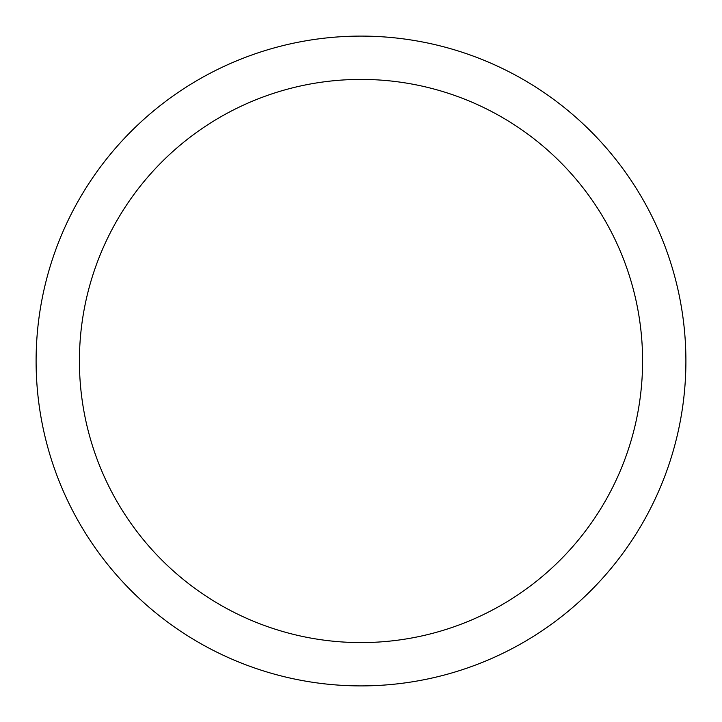 <?xml version="1.0" encoding="UTF-8"?>
<svg xmlns="http://www.w3.org/2000/svg" width="722" height="722" viewBox="0 0 722 722"><rect width="100%" height="100%" fill="white"/><g stroke="black" fill="none" stroke-linecap="round" stroke-linejoin="round"><path stroke-width="1.08" d="M642.589 361A281.589 281.589 0 0 0 361 79.411A281.589 281.589 0 0 0 79.411 361A281.589 281.589 0 0 0 361 642.589A281.589 281.589 0 0 0 642.589 361M685.9 361A324.9 324.9 0 0 0 361 36.1A324.9 324.9 0 0 0 36.1 361A324.9 324.9 0 0 0 361 685.9A324.9 324.9 0 0 0 685.9 361"/></g></svg>
